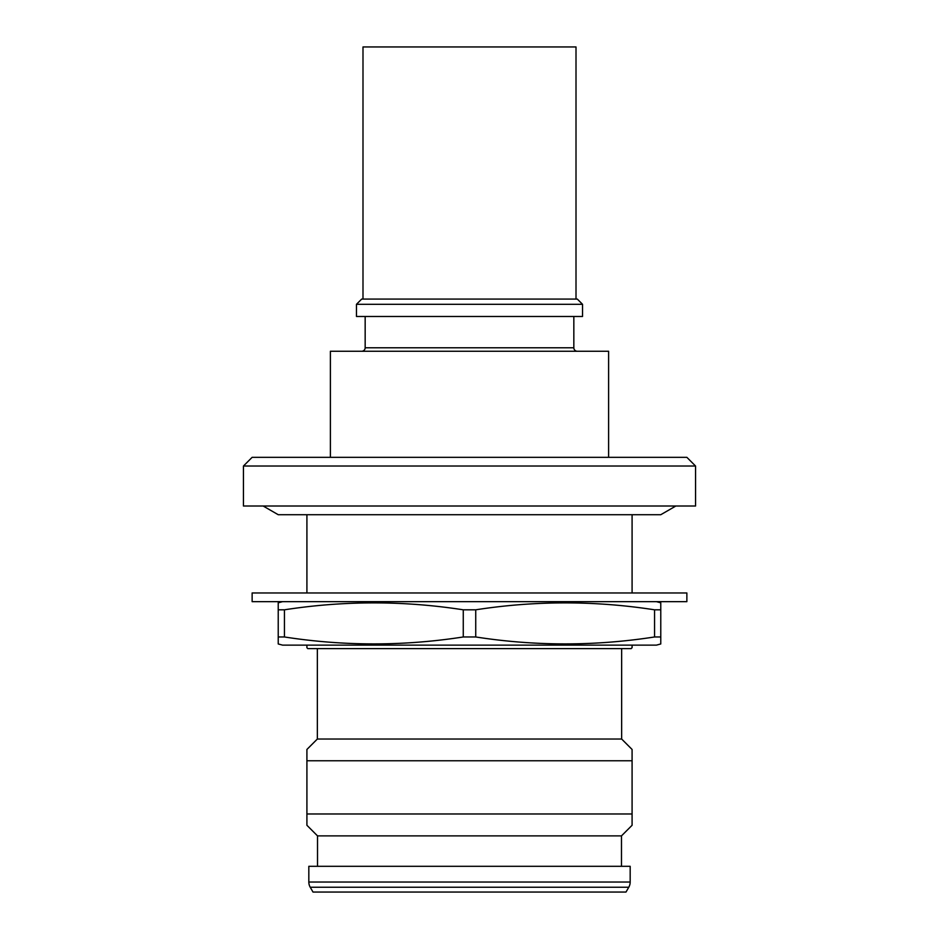 <?xml version="1.0" encoding="UTF-8"?>
<svg xmlns="http://www.w3.org/2000/svg" width="939" height="939" viewBox="0 0 939 939"><rect width="100%" height="100%" fill="white"/><g stroke="black" fill="none" stroke-linecap="round" stroke-linejoin="round"><path stroke-width="1.41" d="M263.166 506.015L278.226 514.713L660.774 514.713L675.834 506.015M576.006 299.083L576.006 46.95L362.994 46.95L362.994 299.083M686.867 592.967L252.133 592.967L252.133 601.653L686.867 601.653L686.867 592.967M282.569 601.653L278.226 602.815L278.226 609.81L284.447 609.81L284.447 636.971C344.061 646.208 403.664 646.208 463.267 636.971L463.267 609.81C403.664 600.584 344.061 600.584 284.447 609.81M656.431 601.653L660.774 602.815L660.774 609.81L654.553 609.81C594.939 600.584 535.336 600.584 475.733 609.81L463.267 609.81M660.774 609.81L660.774 643.966L656.431 645.128L282.569 645.128L278.226 643.966L278.226 609.81M660.774 636.971L654.553 636.971L654.553 609.81M475.733 609.81L475.733 636.971C535.336 646.208 594.939 646.208 654.553 636.971M475.733 636.971L463.267 636.971M284.447 636.971L278.226 636.971M628.778 887.238L625.996 892.05L313.004 892.05L310.222 887.238A10.435 10.435 0 0 1 308.825 882.026L308.825 866.31L630.175 866.31L630.175 882.026A10.435 10.435 0 0 1 628.778 887.238L310.222 887.238M621.477 866.31L621.477 835.886L317.523 835.886L317.523 866.31M621.477 835.886L632.088 825.275L632.088 813.972L306.912 813.972L306.912 824.782M317.523 835.886L306.912 825.275M621.653 648.603L621.653 739.028L317.347 739.028L306.912 749.463L306.912 760.766L306.912 753.242M632.088 753.231L632.088 760.766L306.912 760.766L306.912 821.496M632.088 821.508L632.088 749.956M621.653 739.028L632.088 749.463M317.347 648.603L317.347 739.028M695.553 466.026L243.447 466.026L243.447 506.015L695.553 506.015L695.553 466.026L686.867 457.328L252.133 457.328L243.447 466.026M608.613 457.328L608.613 351.256L330.387 351.256L330.387 457.328M577.309 351.256A3.474 3.474 0 0 1 573.835 347.782L365.165 347.782A3.474 3.474 0 0 1 361.691 351.256M365.165 316.478L365.165 347.782M573.835 316.478L573.835 347.782M582.532 304.306L356.468 304.306L356.468 316.478L582.532 316.478L582.532 304.306L577.309 299.083L361.691 299.083L356.468 304.306M632.088 647.476L631.219 648.603L307.781 648.603L306.912 647.734L306.912 645.128M632.088 647.734L632.088 645.128M306.912 514.713L306.912 592.967M632.088 592.967L632.088 514.713M630.175 882.026L308.825 882.026"/></g></svg>
